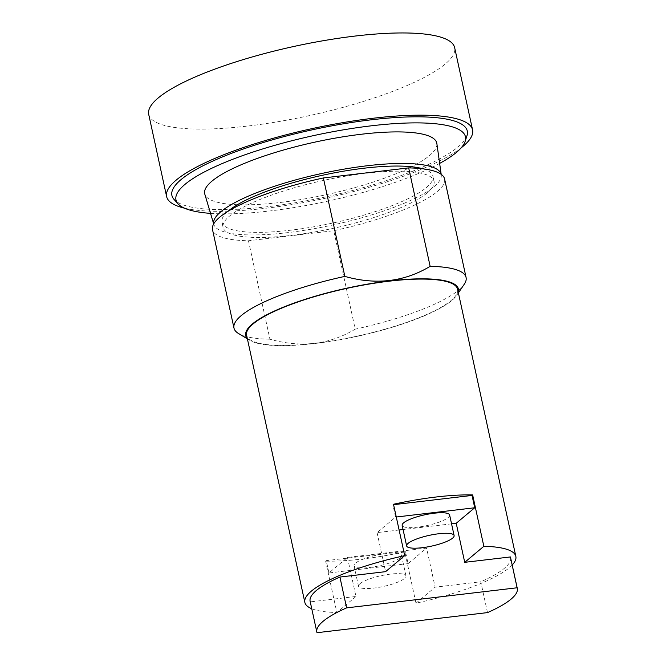 <?xml version="1.0" encoding="UTF-8"?>
<svg xmlns="http://www.w3.org/2000/svg" width="666" height="666" viewBox="0 0 666 666"><rect width="100%" height="100%" fill="white"/><g stroke="black" fill="none" stroke-linecap="round" stroke-linejoin="round"><path stroke-width="0.5" stroke-dasharray="3.33 2.5" d="M148.709 114.377A156.568 35.431 167.7 0 0 278.13 121.67A156.568 35.431 167.7 0 0 445.121 64.111A156.568 35.431 167.7 0 0 454.653 47.669M184.499 208.167A156.568 35.431 167.7 0 0 327.156 197.852A156.568 35.431 167.7 0 0 461.155 147.852M466.991 135.648A151.165 34.207 -12.3 0 1 458.1 146.903A151.165 34.207 -12.3 0 1 306.443 200.782A151.165 34.207 -12.3 0 1 174.109 199.509M439.643 163.411A148.143 33.525 -12.3 0 1 210.531 213.37M436.854 143.515A118.773 26.881 -12.3 0 1 429.545 155.544A118.773 26.881 -12.3 0 1 303.838 199.042A118.773 26.881 -12.3 0 1 204.795 194.114M441.15 174.309A116.4 26.34 -12.3 0 1 441.25 174.842A116.4 26.34 -12.3 0 1 434.09 186.63A116.4 26.34 -12.3 0 1 310.897 229.254A116.4 26.34 -12.3 0 1 213.836 224.425A116.4 26.34 -12.3 0 1 213.703 223.901M423.035 168.848A107.975 24.434 -12.3 0 1 432.942 176.199A107.975 24.434 -12.3 0 1 426.373 187.537A107.975 24.434 -12.3 0 1 311.205 227.231A107.975 24.434 -12.3 0 1 221.953 222.203A107.975 24.434 -12.3 0 1 227.897 211.388M427.497 192.674A107.975 24.434 167.7 0 0 434.065 181.335A107.975 24.434 167.7 0 0 344.805 176.299A107.975 24.434 167.7 0 0 229.637 216A107.975 24.434 167.7 0 0 223.068 227.339A107.975 24.434 167.7 0 0 312.329 232.367A107.975 24.434 167.7 0 0 427.497 192.674M359.998 583.707A24.292 5.494 -12.3 0 1 385.905 574.775A24.292 5.494 -12.3 0 1 405.994 575.907A24.292 5.494 -12.3 0 1 404.512 578.463A24.292 5.494 -12.3 0 1 378.596 587.395A24.292 5.494 -12.3 0 1 358.516 586.263A24.292 5.494 -12.3 0 1 359.998 583.707M444.613 179.029A118.773 26.881 -12.3 0 1 437.387 191.508A118.773 26.881 -12.3 0 1 333.758 230.711L248.46 240.767A118.773 26.881 -12.3 0 1 212.521 229.637M400.033 557.908A24.292 5.494 -12.3 0 1 374.117 566.841A24.292 5.494 -12.3 0 1 354.037 565.709A24.292 5.494 -12.3 0 1 355.511 563.153A24.292 5.494 -12.3 0 1 381.427 554.229A24.292 5.494 -12.3 0 1 401.506 555.361A24.292 5.494 -12.3 0 1 400.033 557.908M464.235 284.274A118.773 26.881 -12.3 0 1 458.849 289.951A118.773 26.881 -12.3 0 1 355.219 329.162L333.758 230.711M248.46 240.767L269.921 339.21C300.999 347.993 329.429 344.638 355.219 329.162M269.921 339.21A118.773 26.881 -12.3 0 1 238.486 333.491M449.633 515.009A24.292 5.494 -12.3 0 1 448.151 517.565A24.292 5.494 -12.3 0 1 422.236 526.498A24.292 5.494 -12.3 0 1 402.156 525.366M408.091 563.627L328.946 572.96L347.452 557.442L426.598 548.11L408.091 563.627L405.403 551.298L326.257 560.622L328.946 572.96M458.25 292.257A108.841 24.634 -12.3 0 1 456.743 295.271A108.841 24.634 -12.3 0 1 451.814 300.483A108.841 24.634 -12.3 0 1 348.143 338.211A108.841 24.634 -12.3 0 1 249.883 340.376A108.841 24.634 -12.3 0 1 247.252 338.261M487.504 612.603L480.785 581.776L435.114 587.162L426.598 548.11M510.572 557.559A102.581 23.21 -12.3 0 1 504.328 568.331A102.581 23.21 -12.3 0 1 480.785 581.776M451.556 523.834L403.072 529.545M399.117 530.011L377.073 532.609L395.579 517.099L392.89 504.761L393.589 504.678M396.278 517.016L395.579 517.099M377.073 532.609L385.581 571.661M347.452 557.442L355.969 596.486L310.298 601.873A102.581 23.21 -12.3 0 1 310.123 601.265M310.298 601.873L317.016 632.7M355.969 596.486L336.846 612.52A107.975 24.434 -12.3 0 1 311.746 608.716M326.257 560.622L325.649 561.138L336.846 612.52M512.196 565.009A107.975 24.434 -12.3 0 1 509.274 567.748A107.975 24.434 -12.3 0 1 415.992 603.188L404.786 551.806A107.975 24.434 -12.3 0 1 325.649 561.138M404.786 551.806L405.403 551.298M415.992 603.188L435.114 587.162M457.592 289.235A107.975 24.434 -12.3 0 1 451.024 300.574A107.975 24.434 -12.3 0 1 335.847 340.268A107.975 24.434 -12.3 0 1 246.595 335.239M393.498 504.254L392.89 504.761M213.836 224.425L213.686 223.934M441.25 174.842L441.183 174.334M434.065 181.335L432.942 176.199M223.068 227.339L221.953 222.203M358.516 586.263L354.037 565.709M405.994 575.907L401.506 555.361M249.883 340.376L247.386 338.869M456.743 295.271L458.383 292.865"/><path stroke-width="1" d="M461.155 147.852A156.568 35.431 167.7 0 0 463.045 146.32A156.568 35.431 167.7 0 0 472.577 129.878L454.653 47.669A156.568 35.431 167.7 0 0 325.233 40.376A156.568 35.431 167.7 0 0 158.233 97.935A156.568 35.431 167.7 0 0 148.709 114.377L166.633 196.587A156.568 35.431 167.7 0 0 184.499 208.167M472.577 129.878A156.568 35.431 167.7 0 0 343.156 122.586A156.568 35.431 167.7 0 0 176.157 180.136A156.568 35.431 167.7 0 0 166.633 196.587M210.531 213.37A148.143 33.525 -12.3 0 1 178.138 203.921L174.109 199.509A151.165 34.207 -12.3 0 1 181.11 179.554A151.165 34.207 -12.3 0 1 351.823 122.452A151.165 34.207 -12.3 0 1 466.991 135.648L465.168 141.342A148.143 33.525 -12.3 0 1 456.451 152.372A148.143 33.525 -12.3 0 1 439.643 163.411M178.138 203.921A148.143 33.525 -12.3 0 1 184.998 184.365A148.143 33.525 -12.3 0 1 352.297 128.405A148.143 33.525 -12.3 0 1 465.168 141.342M213.686 223.934L204.795 194.114A118.773 26.881 -12.3 0 1 211.905 181.194A118.773 26.881 -12.3 0 1 339.568 137.371A118.773 26.881 -12.3 0 1 436.854 143.515L441.183 174.334M213.703 223.901A116.4 26.34 -12.3 0 1 220.804 211.771A116.4 26.34 -12.3 0 1 344.763 169.006A116.4 26.34 -12.3 0 1 441.15 174.309M227.897 211.388A107.975 24.434 -12.3 0 1 228.521 210.856A107.975 24.434 -12.3 0 1 323.152 175.125A107.975 24.434 -12.3 0 1 423.035 168.848M247.386 338.869L238.486 333.491A118.773 26.881 -12.3 0 1 233.982 328.08L212.521 229.637A118.773 26.881 -12.3 0 1 219.747 217.166A118.773 26.881 -12.3 0 1 323.376 177.955L408.674 167.899A118.773 26.881 -12.3 0 1 444.613 179.029L466.075 277.481A118.773 26.881 -12.3 0 1 464.235 284.274L458.383 292.865M408.116 543.364A24.292 5.494 -12.3 0 1 434.032 534.432A24.292 5.494 -12.3 0 1 454.112 535.564A24.292 5.494 -12.3 0 1 452.63 538.12A24.292 5.494 -12.3 0 1 426.723 547.052A24.292 5.494 -12.3 0 1 406.635 545.92A24.292 5.494 -12.3 0 1 408.116 543.364M233.982 328.08A118.773 26.881 -12.3 0 1 241.209 315.609A118.773 26.881 -12.3 0 1 344.846 276.398L323.376 177.955M408.674 167.899L430.144 266.342C404.354 281.826 375.924 285.181 344.846 276.398M430.144 266.342A118.773 26.881 -12.3 0 1 466.075 277.481M406.635 545.92L402.156 525.366A24.292 5.494 -12.3 0 1 403.638 522.81A24.292 5.494 -12.3 0 1 429.545 513.886A24.292 5.494 -12.3 0 1 449.633 515.009L454.112 535.564M517.116 587.778A102.581 23.21 -12.3 0 1 517.291 588.386L510.572 557.559A102.581 23.21 -12.3 0 0 510.397 556.951L517.116 587.778L346.628 607.875L339.91 577.047L385.581 571.661L404.703 555.635L393.498 504.254A107.975 24.434 -12.3 0 1 472.644 494.921L483.841 546.303A107.975 24.434 -12.3 0 1 515.842 556.41A107.975 24.434 -12.3 0 1 512.196 565.009M517.291 588.386A102.581 23.21 -12.3 0 1 511.047 599.159A102.581 23.21 -12.3 0 1 487.504 612.603L317.016 632.7A102.581 23.21 -12.3 0 1 316.85 632.092A102.581 23.21 -12.3 0 1 323.085 621.32A102.581 23.21 -12.3 0 1 346.628 607.875M247.252 338.261A108.841 24.634 -12.3 0 1 252.372 323.984A108.841 24.634 -12.3 0 1 375.058 282.908A108.841 24.634 -12.3 0 1 458.25 292.257M393.589 504.678L472.028 495.437L474.716 507.767L456.21 523.285L451.556 523.834M403.072 529.545L399.117 530.011M474.716 507.767L396.278 517.016M510.397 556.951L464.726 562.329L456.21 523.285M316.85 632.092L310.123 601.265A102.581 23.21 -12.3 0 1 316.367 590.492A102.581 23.21 -12.3 0 1 339.91 577.047M311.746 608.716A107.975 24.434 -12.3 0 1 304.853 602.414L246.595 335.239A107.975 24.434 -12.3 0 1 253.163 323.892A107.975 24.434 -12.3 0 1 368.331 284.199A107.975 24.434 -12.3 0 1 457.592 289.235L515.842 556.41M464.726 562.329L483.841 546.303M472.028 495.437L472.644 494.921M304.853 602.414A107.975 24.434 -12.3 0 1 311.422 591.075A107.975 24.434 -12.3 0 1 404.703 555.635"/></g></svg>
